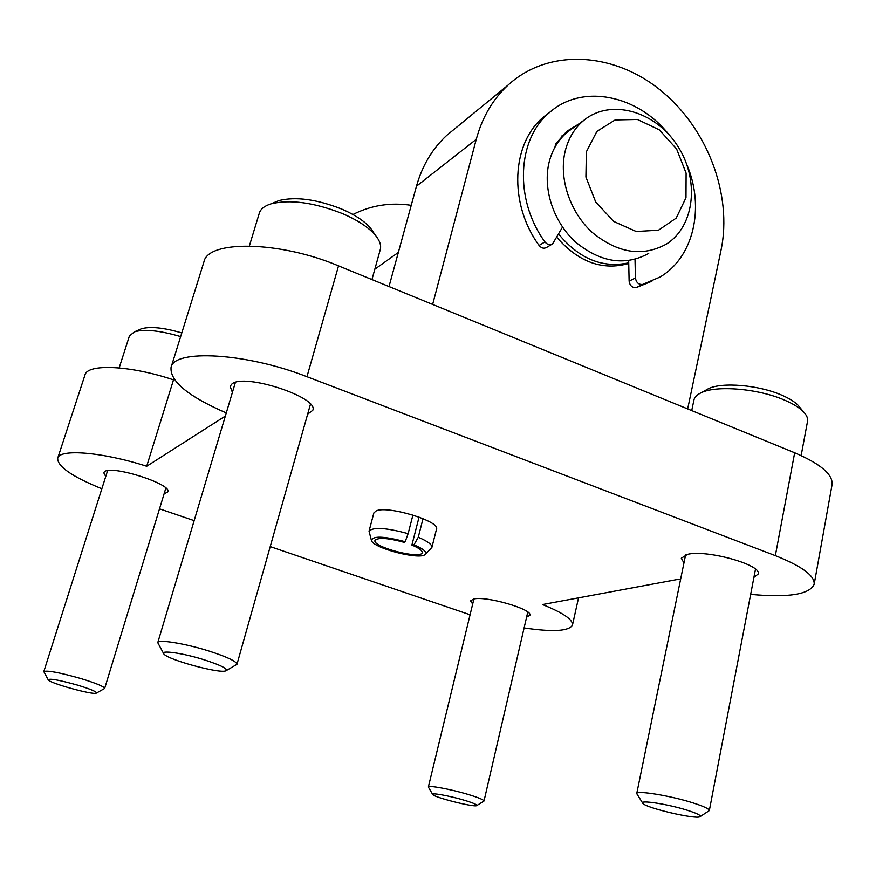 <?xml version="1.0" encoding="UTF-8"?>
<svg xmlns="http://www.w3.org/2000/svg" width="876" height="876" viewBox="0 0 876 876"><rect width="100%" height="100%" fill="white"/><g stroke="black" fill="none" stroke-linecap="round" stroke-linejoin="round"><path stroke-width="1.31" d="M101.846 488.764C72.04 476.621 57.323 466.437 57.706 458.214L84.972 374.994C87.304 363.43 130.491 365.369 173.503 379.866L174.193 379.341M226.282 412.935C188.274 396.445 169.856 381.268 171.05 367.427L203.933 261.858C207.82 239.914 279.63 240.911 338.519 265.866L794.674 452.772C820.681 463.941 833.142 474.584 832.069 484.713L814.165 584.303C809.577 594.508 788.411 597.87 750.666 594.388M680.51 579.792L678.79 579.233L542.496 604.56C563.06 612.817 573.057 619.65 572.477 625.048C569.126 631.235 552.997 632.198 524.1 627.95M470.073 614.777L270.224 546.602M194.154 520.651L159.509 508.836M57.706 458.214C59.393 448.545 102.777 452.082 146.697 466.262L225.351 416.056M173.503 379.866L146.697 466.262M171.05 367.427C173.787 348.889 246.287 352.842 306.961 376.713L775.337 555.647C801.989 566.257 814.932 575.806 814.165 584.303M232.403 392.393L230.114 386.294L232.02 383.896C244.557 372.891 319.324 397.529 312.787 410.296L307.64 414.195M683.948 562.961L681.309 558.198L687.605 554.344C706.582 549.394 762.153 564.9 758.222 573.999L753.918 577.383M105.733 476.522L103.729 472.712L104.572 471.66C111.909 464.838 172.408 484.253 167.864 491.852L164.075 493.911M472.668 604.079L470.598 600.87L473.631 599.031C485.917 595.658 533.068 609.335 529.881 615.291L526.585 617.197M419.067 517.092L411.895 545.058C419.002 548.058 422.429 550.577 422.199 552.636C421.422 559.808 372.19 547.073 374.994 540.426C378.049 537.262 387.816 537.919 404.307 542.375L405.194 541.718L408.128 533.659C386.13 527.702 373.099 526.87 369.037 531.174L373.877 512.887L376.319 510.828C388.002 505.408 440.475 521.395 436.522 529.082L431.89 547.434C432.229 544.664 427.685 541.269 418.268 537.262L423.02 518.647M352.918 214.521C371.063 205.302 390.499 202.236 411.238 205.323M374.829 269.206L398.339 252.441M432.635 304.432L476.259 139.328C482.238 117.318 492.827 99.251 508.014 85.136C548.113 48.257 612.674 51.837 659.803 89.67C707.074 127.381 732.708 194.297 721.047 250.065L687.671 408.928M389.01 286.551L416.461 186.227C422.243 165.674 432.35 148.712 446.76 135.342L455.345 128.301M556.786 237.297C578.488 262.154 602.48 270.881 628.738 263.479M558.603 234.067C579.211 258.88 602.589 268.461 628.727 262.811M567.21 132.221L561.834 135.977M572.926 128.115L567.659 131.86C558.57 139.383 552.406 149.435 549.164 162.027C542.485 188.668 553.49 222.099 575.62 242.126C600.695 262.504 625.059 266.271 648.711 253.427M586.372 151.8L585.913 177.04L595.691 201.962L613.693 221.431L636.14 231.483L658.456 230.224L676.184 218.124L685.985 197.746L686.105 173.13L676.601 148.964L659.289 129.845L637.41 119.464L615.138 119.946L596.874 131.422L586.372 151.8M565.25 150.88C558.538 177.948 569.761 212.003 592.242 232.436C617.7 253.241 642.393 257.139 666.318 244.141C695.084 226.194 699.793 179.032 677.115 145.164C654.941 110.945 610.473 98.342 583.931 120.275C574.733 127.885 568.513 138.09 565.25 150.88M628.683 260.665L629.121 281.152C629.877 285.74 632.264 287.897 636.261 287.613L651.919 281.207M635.023 259.395L635.439 277.933C636.206 282.554 638.604 284.733 642.623 284.437L659.891 277.112C693.65 257.467 705.027 207.546 686.992 164.995M550.358 111.81L544.106 116.541C511.387 142.854 508.43 203.659 539.09 245.433C541.434 248.236 543.963 248.894 546.679 247.393L551.979 244.24M668.815 134.433C637.761 95.002 582.365 83.483 549.876 112.216C517.026 138.649 514.092 199.827 544.938 241.907C547.303 244.732 549.843 245.389 552.57 243.889L562.534 227.103M578.204 124.348L566.761 131.367L555.702 143.872L554.924 147.223M572.28 128.575L566.498 131.597M373.417 232.315L370.668 228.297C364.723 221.245 355.032 214.817 341.596 209.014C316.685 199.268 295.814 196.443 278.962 200.56L274.473 202.411M371.95 279.564L380.272 249.605C381.389 245.433 379.812 240.725 375.552 235.458C368.818 227.486 357.769 220.183 342.417 213.569C313.926 202.444 290.098 199.202 270.958 203.867C264.497 205.915 260.61 209.014 259.318 213.164L249.364 245.959M226.446 670.479L236.958 664.326C236.619 661.424 227.377 657.022 209.211 651.12C185.252 643.488 157.877 639.064 157.768 642.666L163.484 653.299M204.382 659.858C182.92 653.047 159.41 649.718 163.878 653.989C167.831 659.748 219.416 673.808 225.745 670.874C228.483 669.078 221.365 665.399 204.382 659.858M800.215 407.866L798.102 405.281C794.499 401.646 788.937 398.219 781.403 394.999C758.452 384.969 721.944 381.947 708.52 388.659L705.629 390.28M801.146 455.586L807.541 421.312C808.077 418.334 806.687 415.136 803.391 411.72C799.306 407.592 792.966 403.705 784.37 400.036C758.167 388.605 716.426 385.122 701.304 392.7C697.022 394.682 694.569 397.124 693.934 400.036L691.733 410.592M700.318 816.487L709.33 810.563C709.264 808.898 703.833 806.347 693.058 802.898C670.501 795.66 636.096 790.075 636.732 793.612L642.601 802.953M687.397 810.278C667.643 803.982 638.144 799.514 642.907 803.434C646.181 807.946 694.942 819.41 699.858 816.782C701.753 815.72 697.603 813.552 687.397 810.278M181.792 332.924C163.757 327.635 150.278 326.255 141.332 328.796L139.47 329.617M180.653 336.603C160.012 330.537 144.628 328.949 134.466 331.818L129.429 335.957L119.158 367.909M96.513 693.015L104.66 688.437C104.124 686.565 96.283 683.291 81.139 678.626C59.688 672.538 47.249 670.184 43.811 671.574L48.103 679.634M77.778 685.185C58.856 679.896 49.023 678.144 48.268 679.94C50.337 683.368 92.626 695.04 96.207 693.19C97.488 692.04 91.345 689.368 77.778 685.185M476.905 805.493L484.001 801.025C483.804 799.799 478.614 797.631 468.43 794.521C451.063 789.243 428.003 784.973 428.353 787.031L432.635 794.357M464.51 800.292C449.574 795.769 430.127 792.309 432.777 794.587C434.562 797.478 473.752 807.354 476.675 805.635C477.748 804.88 473.697 803.095 464.51 800.292M405.194 541.718C383.798 536.101 372.563 535.718 371.479 540.58C373.373 548.234 419.834 560.246 425.199 554.475C427.313 552.154 423.568 548.934 413.976 544.817L418.268 537.262M411.895 545.058L413.976 544.817M369.037 531.174L371.347 540.131M425.528 554.147L431.89 547.434M408.128 533.659L412.925 515.022M338.519 265.866L306.961 376.713M794.674 452.772L775.337 555.647M476.259 139.328L416.461 186.227M642.623 284.437L636.261 287.613M635.439 277.933L629.121 281.152M544.938 241.907L539.09 245.433M578.532 597.859L572.477 625.048M508.014 85.136L446.76 135.342M567.659 131.86L583.931 120.275M549.876 112.216L544.106 116.541M278.962 200.56L270.958 203.867M370.668 228.297L375.552 235.458M235.381 382.407L157.768 642.666M310.454 404.23L236.958 664.326M708.52 388.659L701.304 392.7M798.102 405.281L803.391 411.72M685.612 554.858L636.732 793.612M755.484 569.181L709.33 810.563M141.332 328.796L134.466 331.818M107.595 470.664L43.811 671.574M165.86 488.063L104.66 688.437M473.905 598.976L428.353 787.031M527.779 612.072L484.001 801.025"/></g></svg>
